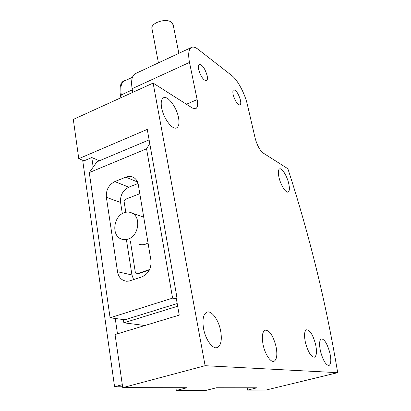 <?xml version="1.0" encoding="UTF-8"?>
<svg xmlns="http://www.w3.org/2000/svg" width="411" height="411" viewBox="0 0 411 411"><rect width="100%" height="100%" fill="white"/><g stroke="black" fill="none" stroke-linecap="round" stroke-linejoin="round"><path stroke-width="0.62" d="M132.429 77.299L124.656 80.916C121.209 82.519 120.089 87.178 121.302 94.89L132.311 89.86M121.353 95.193L121.302 94.89M99.39 160.783L91.787 157.547L93.179 167.113M115.234 318.474L117.469 333.814M122.612 386.777L114.577 386.751L122.308 384.675M114.577 386.751L82.827 161.348L91.787 157.547M173.19 24.999L171.639 22.4C166.229 17.498 149.655 23.211 152.055 29.089L158.43 62.868M125.756 80.402C120.947 80.993 119.154 85.935 120.387 95.224L120.891 97.761M128.268 239.048C125.648 239.962 123.166 239.885 120.824 238.827C111.217 234.953 113.683 216.14 124.122 212.764C126.917 211.742 129.568 211.85 132.065 213.088C141.358 217.162 138.692 235.878 128.268 239.048M138.317 243.929C140.619 244.961 143.049 245.043 145.607 244.17L148.037 242.973M316.023 267.391C307.705 233.715 298.324 200.83 287.875 168.731L263.163 153.02C259.757 150.256 257.065 145.237 255.092 137.968L247.468 104.995C244.961 93.775 237.738 80.047 231.902 75.65L197.989 49.233C195.569 47.363 193.514 46.71 191.834 47.28C188.67 48.75 187.894 53.8 189.497 62.426L197.136 99.611C198.097 104.682 197.588 107.728 195.61 108.745L192.451 108.078L153.128 83.084L205.115 365.703L337.688 372.669C331.569 336.147 324.351 301.052 316.023 267.391M203.548 328.517C202.197 319.763 203.25 314.343 206.702 312.252C211.341 309.879 218.652 319.804 220.656 330.896C222.115 339.63 221.092 345.148 217.589 347.444C213.078 349.956 205.51 339.912 203.548 328.517M305.465 342.676C304.001 335.571 304.299 331.281 306.359 329.807C309.75 329.709 312.802 334.467 315.514 344.074C317.03 351.164 316.747 355.515 314.677 357.118C311.286 357.277 308.219 352.463 305.465 342.676M279.018 177.516C277.949 172.625 278.129 169.753 279.567 168.895C281.869 167.678 286.929 175.738 288.661 183.255C289.765 188.161 289.596 191.079 288.147 192.004C285.912 193.288 280.749 185.171 279.018 177.516M320.559 351.549C319.08 344.588 319.296 340.395 321.212 338.967C324.315 338.895 327.177 343.452 329.792 352.633C331.317 359.584 331.117 363.827 329.19 365.374C326.093 365.502 323.216 360.894 320.559 351.549M161.6 107.661C160.686 102.113 161.384 98.784 163.686 97.684C168.084 95.629 176.761 107.528 178.538 117.741C179.52 123.331 178.847 126.732 176.509 127.929C172.296 130.138 163.342 118.147 161.6 107.661M198.616 69.382C198.066 66.531 198.318 64.846 199.366 64.337C202.448 64.835 205.043 68.601 207.139 75.639C207.709 78.511 207.463 80.212 206.409 80.746C203.342 80.289 200.743 76.503 198.616 69.382M233.186 94.751C232.611 91.966 232.78 90.338 233.705 89.86C236.263 90.297 238.498 93.693 240.42 100.053C241.01 102.848 240.846 104.497 239.921 104.995C237.373 104.594 235.128 101.178 233.186 94.751M263.122 344.819C261.663 336.845 262.264 331.97 264.925 330.192C269.318 329.91 273.007 335.289 275.992 346.324C277.528 354.277 276.947 359.229 274.26 361.171C270.952 363.072 265.08 354.549 263.122 344.819M177.198 303.544L124.877 319.768L110.091 317.78L89.279 172.584L96.965 161.8L149.126 139.884M144.893 325.517L123.865 322.82L123.377 319.568M123.865 322.82L177.67 306.231M89.279 172.584L146.563 148.803L149.774 143.557M146.563 148.803L172.599 298.124L176.37 298.864L179.237 315.129L115.059 334.539L122.735 387.65L205.115 365.703M84.003 160.85L78.768 158.682L147.272 129.398L176.766 296.495L175.995 296.737L176.37 298.864M141.944 276.85L128.859 281.119L126.557 281.247L123.911 280.636C120.423 279.084 118.296 276.11 117.531 271.717L106.362 197.316C105.904 190.01 108.725 184.77 114.818 181.585L125.848 177.146C128.638 176.067 131.243 176.191 133.657 177.511C136.144 179.001 137.69 181.405 138.302 184.724L150.924 260.266C151.541 268.28 148.546 273.808 141.944 276.85M138.045 183.522L128.818 187.164C122.843 190.247 120.094 195.348 120.582 202.469L122.329 213.622M126.542 240.492L131.952 274.974L133.621 279.634M172.599 298.124L110.091 317.78M136.565 273.818L137.68 273.901L149.434 269.94M122.735 387.65L186.99 387.722L176.314 390.45L206.379 390.301L216.535 387.753L257.014 387.794L247.612 390.101L266.143 390.008L337.688 372.669M176.314 390.45L175.851 387.707M78.768 158.682L73.312 119.426L153.128 83.084M132.743 92.367L132.111 88.704C130.847 80.253 132.065 75.167 135.758 73.446L191.336 47.512M247.145 387.784L247.612 390.101M125.802 212.276L124.086 201.436L125.191 199.392L139.807 193.715M149.645 269.498L137.038 273.752L136.19 273.731L135.368 272.591L130.462 241.637M137.521 182.001L125.848 177.146M114.818 181.585L128.818 187.164M106.362 197.316L120.582 202.469M131.952 274.974L117.531 271.717M189.497 62.426L132.111 88.704M186.424 104.245L197.136 99.611M137.68 273.901L137.038 273.752M178.877 53.327L173.072 24.398M163.686 97.684L163.419 97.803M123.911 280.636L126.876 281.263M216.499 347.747L217.589 347.444M314.096 357.262L314.677 357.118M329.19 365.374L328.651 365.507M274.26 361.171L273.438 361.382M132.065 213.088L143.727 217.162"/></g></svg>
